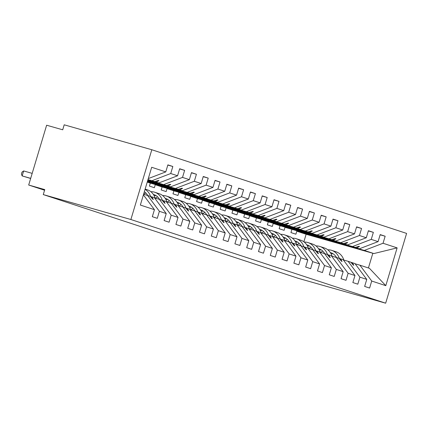 <?xml version="1.0" encoding="UTF-8"?>
<svg xmlns="http://www.w3.org/2000/svg" width="428" height="428" viewBox="0 0 428 428"><rect width="100%" height="100%" fill="white"/><g stroke="black" fill="none" stroke-linecap="round" stroke-linejoin="round"><path stroke-width="0.64" d="M151.812 149.741L64.2 124.81L62.707 129.796L46.631 125.222L28.687 185.024L44.763 189.599L43.271 194.585L298.054 278.259L385.665 303.19L406.6 233.415L151.812 149.741L130.882 219.516L385.665 303.19M148.002 179.557L154.695 181.579L147.965 179.664M167.819 165.069L172.832 166.497L170.724 173.527L151.999 180.691M143.407 194.874L154.433 209.677L152.325 216.702L157.279 218.328L159.387 211.304L166.23 213.551L154.412 197.693L150.34 196.415M143.573 194.307L147.574 195.446L159.387 211.304M147.858 180.033L166.492 185.452L147.826 180.14M179.61 168.948L184.629 170.371L182.521 177.401L163.796 184.564M166.23 213.551L164.122 220.575L169.076 222.202L171.184 215.177L178.027 217.424L166.208 201.567L162.137 200.288M154.62 197.966L159.366 199.32L171.184 215.177M147.714 180.509L178.283 189.326L147.681 180.616M191.407 172.821L196.425 174.244L194.312 181.274L175.587 188.438M178.027 217.424L175.919 224.449L180.873 226.075L182.981 219.05L189.823 221.297L178.005 205.44L173.934 204.161M166.417 201.839L171.163 203.193L182.981 219.05M147.569 180.985L190.08 193.199L147.537 181.092M203.204 176.694L208.217 178.118L206.109 185.147L187.384 192.311M189.823 221.297L187.715 228.322L192.67 229.948L194.777 222.924L201.62 225.171L189.802 209.313L185.725 208.035M178.209 205.713L182.959 207.066L194.777 222.924M147.43 181.461L206.023 198.437L224.748 191.268L226.856 184.238L231.81 185.87L229.702 192.894L210.977 200.063L213.674 200.946L163.838 186.769L217.82 202.31L236.545 195.141L238.653 188.117L243.607 189.743L241.499 196.768L222.774 203.937L225.47 204.819L175.635 190.642L229.611 206.184L248.336 199.015L250.45 191.99L255.404 193.617L253.29 200.641L234.565 207.81L237.262 208.693L187.432 194.515L241.408 210.057L260.133 202.888L262.241 195.864L267.195 197.49L265.087 204.514L246.362 211.683L249.059 212.566L199.223 198.389L253.205 213.93L271.93 206.761L274.038 199.737L278.992 201.363L276.884 208.388L258.159 215.557L260.855 216.44L211.02 202.262L265.002 217.804L283.727 210.635L285.834 203.61L290.789 205.237L288.681 212.261L269.956 219.43L272.652 220.318L222.817 206.136L276.798 221.677L295.523 214.508L297.631 207.484L302.585 209.11L300.477 216.14L281.752 223.304L284.449 224.192L234.614 210.009L288.59 225.551L307.315 218.382L309.428 211.357L314.382 212.984L312.269 220.013L293.544 227.177L296.24 228.065L246.41 213.882L300.386 229.424L319.111 222.26L321.219 215.231L326.173 216.857L324.066 223.887L305.341 231.05L308.037 231.939L258.202 217.756L312.183 233.297L330.908 226.134L333.016 219.104L337.97 220.73L335.862 227.76L317.137 234.924L319.834 235.812L269.998 221.629L323.98 237.171L342.705 230.007L344.813 222.977L349.767 224.604L347.659 231.634L328.934 238.797L331.63 239.685L281.795 225.508L335.777 241.044L354.502 233.881L356.61 226.851L361.564 228.477L359.456 235.507L340.731 242.676L343.427 243.559L293.592 229.381L347.568 244.918L366.293 237.754L368.406 230.724L373.36 232.356L371.247 239.38L352.522 246.549L355.219 247.432L305.389 233.255L359.365 248.796L285.005 227.338L352.522 246.549M215 180.568L220.013 181.991L217.906 189.021L199.181 196.19M201.62 225.171L199.512 232.195L204.466 233.822L206.574 226.797L213.411 229.044L201.593 213.187L197.522 211.908M190.005 209.586L194.756 210.94L206.574 226.797M147.286 181.937L210.977 200.063M226.797 184.441L231.81 185.87M213.411 229.044L211.304 236.069L216.258 237.701L218.366 230.671L225.208 232.918L213.39 217.06L209.319 215.782M201.802 213.46L206.553 214.813L218.366 230.671M217.82 202.31L150.303 183.098L149.404 186.089L154.358 187.715L155.257 184.725L222.774 203.937M238.589 188.315L243.607 189.743M225.208 232.918L223.1 239.948L228.054 241.574L230.162 234.544L237.005 236.791L225.187 220.934L221.116 219.655M213.599 217.338L218.344 218.687L230.162 234.544M229.611 206.184L162.094 186.972L161.201 189.962L166.155 191.589L167.048 188.598L234.565 207.81M250.385 192.188L255.404 193.617M237.005 236.791L234.897 243.821L239.851 245.447L241.959 238.417L248.802 240.664L236.984 224.807L232.912 223.528M225.396 221.212L230.141 222.56L241.959 238.417M241.408 210.057L173.891 190.845L172.992 193.836L177.946 195.462L178.845 192.472L246.362 211.683M262.182 196.061L267.195 197.49M248.802 240.664L246.694 247.694L251.648 249.321L253.756 242.291L260.599 244.538L248.78 228.68L244.704 227.402M237.187 225.085L241.938 226.433L253.756 242.291M253.205 213.93L185.688 194.719L184.789 197.709L189.743 199.336L190.642 196.345L258.159 215.557M273.979 199.935L278.992 201.363M260.599 244.538L258.491 251.568L263.445 253.194L265.553 246.164L272.39 248.411L260.572 232.554L256.5 231.281M248.984 228.959L253.734 230.307L265.553 246.164M265.002 217.804L197.485 198.592L196.586 201.583L201.54 203.209L202.439 200.218L269.956 219.43M285.776 203.808L290.789 205.237M272.39 248.411L270.282 255.441L275.236 257.067L277.344 250.038L284.187 252.285L272.369 236.427L268.297 235.154M260.78 232.832L265.531 234.18L277.344 250.038M276.798 221.677L209.281 202.465L208.383 205.456L213.337 207.082L214.235 204.092L281.752 223.304M297.567 207.682L302.585 209.11M284.187 252.285L282.079 259.315L287.033 260.941L289.141 253.916L295.983 256.163L284.165 240.301L280.094 239.027M272.577 236.705L277.323 238.054L289.141 253.916M288.59 225.551L221.073 206.339L220.179 209.329L225.133 210.956L226.027 207.965L293.544 227.177M309.364 211.555L314.382 212.984M295.983 256.163L293.875 263.188L298.83 264.814L300.938 257.79L307.78 260.037L295.962 244.179L291.891 242.901M284.374 240.579L289.119 241.932L300.938 257.79M300.386 229.424L232.869 210.212L231.971 213.203L236.925 214.829L237.824 211.839L305.341 231.05M321.161 215.434L326.173 216.857M307.78 260.037L305.672 267.061L310.626 268.688L312.734 261.663L319.577 263.91L307.759 248.053L303.682 246.774M296.165 244.452L300.916 245.806L312.734 261.663M312.183 233.297L244.666 214.086L243.767 217.076L248.721 218.703L249.62 215.712L317.137 234.924M332.957 219.307L337.97 220.73M319.577 263.91L317.469 270.935L322.423 272.561L324.531 265.537L331.368 267.784L319.55 251.926L315.479 250.648M307.962 248.326L312.713 249.679L324.531 265.537M323.98 237.171L256.463 217.959L255.564 220.95L260.518 222.576L261.417 219.591L328.934 238.797M344.754 223.181L349.767 224.604M331.368 267.784L329.26 274.808L334.215 276.435L336.322 269.41L343.165 271.657L331.347 255.8L327.276 254.521M319.759 252.199L324.51 253.553L336.322 269.41M335.777 241.044L268.26 221.838L267.361 224.823L272.315 226.455L273.214 223.464L340.731 242.676M356.545 227.054L361.564 228.477M343.165 271.657L341.057 278.682L346.011 280.308L348.119 273.283L354.962 275.53L343.144 259.673L339.072 258.394M331.556 256.072L336.301 257.426L348.119 273.283M347.568 244.918L280.051 225.711L279.158 228.702L284.112 230.328L285.005 227.338M368.342 230.927L373.36 232.356M354.962 275.53L352.854 282.555L357.808 284.181L359.916 277.157L366.759 279.404L364.651 286.428L369.605 288.06L371.713 281.03L385.794 285.658L369.45 268.313L359.895 265.173L371.713 281.03M343.352 259.946L348.098 261.299L359.916 277.157M291.848 229.585L290.949 232.575L295.903 234.202L296.802 231.211L364.319 250.423L373.874 253.558L397.13 247.882L385.794 285.658M380.139 234.801L385.152 236.229L383.044 243.254L364.319 250.423M359.895 265.173L355.144 263.819M28.687 185.024L44.571 190.235M154.433 209.677L140.352 205.049L151.683 167.273L165.77 171.901L167.878 164.871L172.832 166.497M165.77 171.901L148.291 178.588M170.724 173.527L177.566 175.774L179.674 168.744L184.629 170.371M177.566 175.774L158.841 182.938L147.917 179.83M182.521 177.401L189.358 179.648L191.471 172.618L196.425 174.244M189.358 179.648L170.633 186.811L147.772 180.306M194.312 181.274L201.155 183.521L203.263 176.491L208.217 178.118M201.155 183.521L182.43 190.685L147.633 180.787M206.109 185.147L212.951 187.394L215.059 180.365L220.013 181.991M212.951 187.394L194.226 194.558L147.489 181.263M147.344 181.739L206.023 198.437M217.906 189.021L224.748 191.268M229.702 192.894L236.545 195.141M241.499 196.768L248.336 199.015M253.29 200.641L260.133 202.888M265.087 204.514L271.93 206.761M276.884 208.388L283.727 210.635M288.681 212.261L295.523 214.508M300.477 216.14L307.315 218.382M312.269 220.013L319.111 222.26M324.066 223.887L330.908 226.134M335.862 227.76L342.705 230.007M347.659 231.634L354.502 233.881M359.456 235.507L366.293 237.754M371.247 239.38L378.09 241.627L380.198 234.598L385.152 236.229M383.044 243.254L397.13 247.882M147.949 179.723L158.841 182.938M147.574 195.446L150.271 196.329L152.743 199.218L153.336 199.411L151.715 196.805M156.145 182.055L158.954 180.669L158.365 180.477L154.695 181.579M147.804 180.199L170.633 186.811M159.366 199.32L162.062 200.202L164.539 203.091L165.128 203.284L163.512 200.679M167.936 185.929L170.751 184.543L170.162 184.35L166.492 185.452M147.665 180.675L182.43 190.685M171.163 203.193L173.859 204.076L176.336 206.965L176.924 207.157L175.309 204.552M179.733 189.802L182.547 188.422L181.959 188.224L178.283 189.326M147.521 181.151L194.226 194.558M182.959 207.066L185.656 207.949L188.133 210.838L188.721 211.031L187.106 208.425M191.53 193.675L194.344 192.295L193.756 192.097L190.08 193.199M194.756 210.94L197.452 211.823L199.924 214.712L200.518 214.904L198.897 212.299M203.327 197.549L206.141 196.168L205.547 195.971L201.877 197.073M150.303 183.098L147.237 182.093M206.553 214.813L209.249 215.701L211.721 218.585L212.315 218.778L210.694 216.172M215.124 201.422L217.932 200.042L217.344 199.849L213.674 200.946M162.094 186.972L155.257 184.725M218.344 218.687L221.041 219.575L223.518 222.458L224.106 222.651L222.49 220.051M226.915 205.296L229.729 203.915L229.141 203.723L225.47 204.819M173.891 190.845L167.048 188.598M230.141 222.56L232.837 223.448L235.314 226.332L235.903 226.524L234.287 223.924M238.712 209.169L241.526 207.789L240.937 207.596L237.262 208.693M185.688 194.719L178.845 192.472M241.938 226.433L244.634 227.322L247.111 230.205L247.7 230.403L246.084 227.798M250.508 213.042L253.323 211.662L252.734 211.469L249.059 212.566M197.485 198.592L190.642 196.345M253.734 230.307L256.431 231.195L258.903 234.079L259.496 234.276L257.875 231.671M262.305 216.916L265.119 215.535L264.525 215.343L260.855 216.44M209.281 202.465L202.439 200.218M265.531 234.18L268.228 235.068L270.699 237.957L271.293 238.15L269.672 235.544M274.102 220.789L276.911 219.409L276.322 219.216L272.652 220.318M221.073 206.339L214.235 204.092M277.323 238.054L280.019 238.942L282.496 241.831L283.085 242.023L281.469 239.418M285.893 224.668L288.707 223.282L288.119 223.09L284.449 224.192M232.869 210.212L226.027 207.965M289.119 241.932L291.816 242.815L294.293 245.704L294.881 245.897L293.266 243.291M297.69 228.541L300.504 227.156L299.916 226.963L296.24 228.065M244.666 214.086L237.824 211.839M300.916 245.806L303.613 246.689L306.09 249.578L306.678 249.77L305.062 247.165M309.487 232.415L312.301 231.029L311.712 230.836L308.037 231.939M256.463 217.959L249.62 215.712M312.713 249.679L315.409 250.562L317.881 253.451L318.475 253.644L316.854 251.038M321.284 236.288L324.098 234.902L323.504 234.71L319.834 235.812M268.26 221.838L261.417 219.591M324.51 253.553L327.206 254.435L329.678 257.324L330.272 257.517L328.651 254.911M333.08 240.161L335.889 238.781L335.301 238.583L331.63 239.685M280.051 225.711L273.214 223.464M336.301 257.426L338.997 258.309L341.474 261.198L342.063 261.39L340.447 258.785M344.872 244.035L347.686 242.655L347.097 242.457L343.427 243.559M350.869 262.268L354.94 263.546L366.759 279.404M348.098 261.299L350.794 262.182L353.271 265.071L353.86 265.264L352.244 262.658M356.668 247.908L359.483 246.528L358.894 246.335L355.219 247.432M378.09 241.627L359.365 248.796M303.864 241.793L306.122 234.271L296.802 231.211M306.122 234.271L373.874 253.558M130.882 219.516L43.271 194.585M368.417 267.971L372.836 253.253M358.846 246.346L359.483 246.528M347.055 242.473L347.686 242.655M335.258 238.599L335.889 238.781M323.461 234.726L324.098 234.902M311.664 230.853L312.301 231.029M299.868 226.979L300.504 227.156M288.076 223.106L288.707 223.282M276.279 219.227L276.911 219.409M264.483 215.354L265.119 215.535M252.686 211.48L253.323 211.662M240.889 207.607L241.526 207.789M229.098 203.733L229.729 203.915M217.301 199.86L217.932 200.042M205.504 195.987L206.141 196.168M193.707 192.113L194.344 192.295M181.911 188.24L182.547 188.422M170.119 184.366L170.751 184.543M158.323 180.493L158.954 180.669M320.599 252.44A16.655 13.37 108.2 0 1 322.803 251.124M327.816 249.818A16.655 13.37 108.2 0 1 331.689 250.353A16.655 13.37 108.2 0 1 339.34 258.469M331.689 250.353L336.173 251.825A16.655 13.37 108.2 0 1 343.871 260.096M331.079 253.841A14.156 11.363 108.2 0 1 333.054 253.751M323.563 253.28A14.156 11.363 108.2 0 1 324.296 252.969M330.309 252.547A14.156 11.363 108.2 0 1 330.914 252.723A14.156 11.363 108.2 0 1 336.472 257.479M308.802 248.566A16.655 13.37 108.2 0 1 311.006 247.25M316.019 245.945A16.655 13.37 108.2 0 1 319.893 246.475A16.655 13.37 108.2 0 1 327.543 254.596M319.893 246.475L324.376 247.951A16.655 13.37 108.2 0 1 332.075 256.222M319.283 249.968A14.156 11.363 108.2 0 1 321.262 249.877M311.766 249.406A14.156 11.363 108.2 0 1 312.499 249.096M318.512 248.673A14.156 11.363 108.2 0 1 319.117 248.85A14.156 11.363 108.2 0 1 324.675 253.606M297.005 244.693A16.655 13.37 108.2 0 1 299.209 243.371M304.222 242.071A16.655 13.37 108.2 0 1 308.101 242.601A16.655 13.37 108.2 0 1 315.746 250.722M308.101 242.601L312.579 244.078A16.655 13.37 108.2 0 1 320.283 252.349M307.486 246.095A14.156 11.363 108.2 0 1 309.465 246.004M299.969 245.533A14.156 11.363 108.2 0 1 300.702 245.223M306.716 244.8A14.156 11.363 108.2 0 1 307.32 244.977A14.156 11.363 108.2 0 1 312.879 249.733M285.214 240.82A16.655 13.37 108.2 0 1 287.413 239.498M292.426 238.198A16.655 13.37 108.2 0 1 296.304 238.728A16.655 13.37 108.2 0 1 303.95 246.849M296.304 238.728L300.788 240.199A16.655 13.37 108.2 0 1 308.486 248.475M295.689 242.216A14.156 11.363 108.2 0 1 297.669 242.13M288.172 241.66A14.156 11.363 108.2 0 1 288.911 241.349M294.919 240.927A14.156 11.363 108.2 0 1 295.523 241.103A14.156 11.363 108.2 0 1 301.082 245.859M273.417 236.946A16.655 13.37 108.2 0 1 275.621 235.625M280.629 234.325A16.655 13.37 108.2 0 1 284.508 234.854A16.655 13.37 108.2 0 1 292.158 242.976M284.508 234.854L288.991 236.326A16.655 13.37 108.2 0 1 296.69 244.602M283.898 238.343A14.156 11.363 108.2 0 1 285.872 238.257M276.376 237.786A14.156 11.363 108.2 0 1 277.114 237.476M283.127 237.053A14.156 11.363 108.2 0 1 283.727 237.23A14.156 11.363 108.2 0 1 289.291 241.986M261.62 233.073A16.655 13.37 108.2 0 1 263.825 231.751M268.838 230.451A16.655 13.37 108.2 0 1 272.711 230.981A16.655 13.37 108.2 0 1 280.361 239.102M272.711 230.981L277.194 232.452A16.655 13.37 108.2 0 1 284.893 240.729M272.101 234.469A14.156 11.363 108.2 0 1 274.075 234.384M264.584 233.913A14.156 11.363 108.2 0 1 265.317 233.602M271.331 233.18A14.156 11.363 108.2 0 1 271.935 233.356A14.156 11.363 108.2 0 1 277.494 238.112M249.824 229.194A16.655 13.37 108.2 0 1 252.028 227.878M257.041 226.578A16.655 13.37 108.2 0 1 260.914 227.108A16.655 13.37 108.2 0 1 268.565 235.229M260.914 227.108L265.397 228.579A16.655 13.37 108.2 0 1 273.096 236.855M260.304 230.596A14.156 11.363 108.2 0 1 262.284 230.51M252.788 230.039A14.156 11.363 108.2 0 1 253.52 229.729M259.534 229.306A14.156 11.363 108.2 0 1 260.138 229.483A14.156 11.363 108.2 0 1 265.697 234.239M238.027 225.321A16.655 13.37 108.2 0 1 240.231 224.005M245.244 222.704A16.655 13.37 108.2 0 1 249.123 223.234A16.655 13.37 108.2 0 1 256.768 231.355M249.123 223.234L253.601 224.705A16.655 13.37 108.2 0 1 261.305 232.982M248.508 226.722A14.156 11.363 108.2 0 1 250.487 226.637M240.991 226.166A14.156 11.363 108.2 0 1 241.724 225.856M247.737 225.433A14.156 11.363 108.2 0 1 248.342 225.609A14.156 11.363 108.2 0 1 253.9 230.366M226.235 221.447A16.655 13.37 108.2 0 1 228.434 220.131M233.447 218.831A16.655 13.37 108.2 0 1 237.326 219.361A16.655 13.37 108.2 0 1 244.971 227.482M237.326 219.361L241.809 220.832A16.655 13.37 108.2 0 1 249.508 229.108M236.711 222.849A14.156 11.363 108.2 0 1 238.69 222.763M229.194 222.293A14.156 11.363 108.2 0 1 229.932 221.982M235.94 221.56A14.156 11.363 108.2 0 1 236.545 221.731A14.156 11.363 108.2 0 1 242.104 226.492M214.439 217.574A16.655 13.37 108.2 0 1 216.643 216.258M221.651 214.958A16.655 13.37 108.2 0 1 225.529 215.487A16.655 13.37 108.2 0 1 233.18 223.609M225.529 215.487L230.013 216.959A16.655 13.37 108.2 0 1 237.711 225.23M224.919 218.976A14.156 11.363 108.2 0 1 226.894 218.89M217.397 218.419A14.156 11.363 108.2 0 1 218.136 218.109M224.149 217.686A14.156 11.363 108.2 0 1 224.748 217.857A14.156 11.363 108.2 0 1 230.312 222.619M202.642 213.7A16.655 13.37 108.2 0 1 204.846 212.384M209.859 211.084A16.655 13.37 108.2 0 1 213.733 211.614A16.655 13.37 108.2 0 1 221.383 219.735M213.733 211.614L218.216 213.085A16.655 13.37 108.2 0 1 225.914 221.356M213.123 215.102A14.156 11.363 108.2 0 1 215.097 215.017M205.606 214.546A14.156 11.363 108.2 0 1 206.339 214.235M212.352 213.813A14.156 11.363 108.2 0 1 212.957 213.984A14.156 11.363 108.2 0 1 218.515 218.74M190.845 209.827A16.655 13.37 108.2 0 1 193.049 208.511M198.062 207.206A16.655 13.37 108.2 0 1 201.936 207.741A16.655 13.37 108.2 0 1 209.586 215.856M201.936 207.741L206.419 209.212A16.655 13.37 108.2 0 1 214.118 217.483M201.326 211.229A14.156 11.363 108.2 0 1 203.305 211.143M193.809 210.672A14.156 11.363 108.2 0 1 194.542 210.362M200.555 209.934A14.156 11.363 108.2 0 1 201.16 210.111A14.156 11.363 108.2 0 1 206.719 214.867M179.048 205.954A16.655 13.37 108.2 0 1 181.253 204.638M186.266 203.332A16.655 13.37 108.2 0 1 190.144 203.867A16.655 13.37 108.2 0 1 197.79 211.983M190.144 203.867L194.622 205.338A16.655 13.37 108.2 0 1 202.326 213.609M189.529 207.355A14.156 11.363 108.2 0 1 191.509 207.27M182.012 206.799A14.156 11.363 108.2 0 1 182.745 206.483M188.759 206.061A14.156 11.363 108.2 0 1 189.363 206.237A14.156 11.363 108.2 0 1 194.922 210.993M167.257 202.08A16.655 13.37 108.2 0 1 169.456 200.764M174.469 199.459A16.655 13.37 108.2 0 1 178.348 199.988A16.655 13.37 108.2 0 1 185.993 208.11M178.348 199.988L182.831 201.465A16.655 13.37 108.2 0 1 190.53 209.736M177.732 203.482A14.156 11.363 108.2 0 1 179.712 203.391M170.216 202.92A14.156 11.363 108.2 0 1 170.954 202.61M176.962 202.187A14.156 11.363 108.2 0 1 177.566 202.364A14.156 11.363 108.2 0 1 183.125 207.12M155.46 198.207A16.655 13.37 108.2 0 1 157.665 196.891M162.672 195.585A16.655 13.37 108.2 0 1 166.551 196.115A16.655 13.37 108.2 0 1 174.201 204.236M166.551 196.115L171.034 197.592A16.655 13.37 108.2 0 1 178.733 205.863M165.941 199.609A14.156 11.363 108.2 0 1 167.915 199.518M158.419 199.047A14.156 11.363 108.2 0 1 159.157 198.736M165.171 198.314A14.156 11.363 108.2 0 1 165.77 198.49A14.156 11.363 108.2 0 1 171.334 203.246M143.664 194.333A16.655 13.37 108.2 0 1 145.868 193.012M150.881 191.712A16.655 13.37 108.2 0 1 154.754 192.242A16.655 13.37 108.2 0 1 162.405 200.363M154.754 192.242L159.237 193.713A16.655 13.37 108.2 0 1 166.936 201.989M154.144 195.735A14.156 11.363 108.2 0 1 156.118 195.644M146.627 195.173A14.156 11.363 108.2 0 1 147.36 194.863M153.374 194.44A14.156 11.363 108.2 0 1 153.978 194.617A14.156 11.363 108.2 0 1 159.537 199.373M145.071 189.326A16.655 13.37 108.2 0 1 150.608 196.489M145.14 189.085L147.441 189.839A16.655 13.37 108.2 0 1 155.139 198.116M144.332 191.776A14.156 11.363 108.2 0 1 147.74 195.5M23.652 170.938L22.154 175.919L21.4 174.121L21.999 172.131L23.652 170.938L32.186 173.367M30.655 178.471L22.154 175.919L30.693 178.348"/></g></svg>
